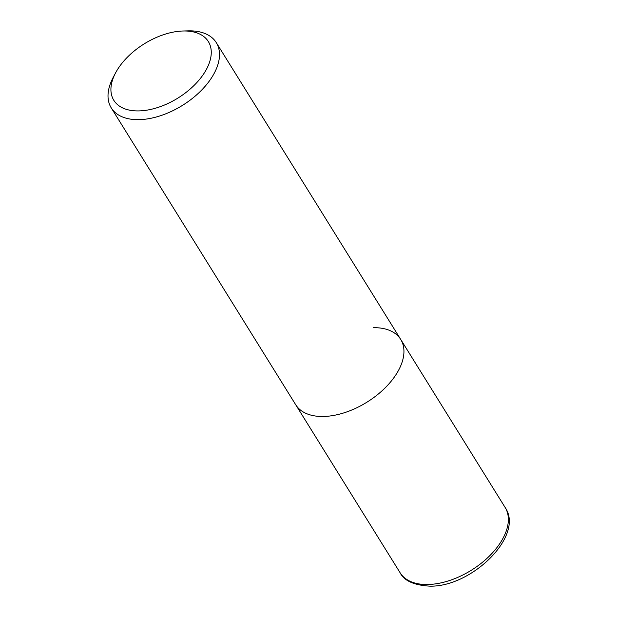 <?xml version="1.0" encoding="UTF-8"?>
<svg xmlns="http://www.w3.org/2000/svg" width="617" height="617" viewBox="0 0 617 617"><rect width="100%" height="100%" fill="white"/><g stroke="black" fill="none" stroke-linecap="round" stroke-linejoin="round"><path stroke-width="0.93" d="M115.549 72.937L113.166 77.457A61.831 35.462 -31.9 0 0 111.245 107.882A61.831 35.462 -31.9 0 0 138.64 119.659A61.831 35.462 -31.9 0 0 200.641 91.1A61.831 35.462 -31.9 0 0 216.274 42.619A61.831 35.462 -31.9 0 0 188.887 30.85A61.831 35.462 -31.9 0 0 188.146 30.865L183.041 31.004A55.646 31.914 148.1 0 1 183.696 30.989A55.646 31.914 148.1 0 1 205.885 70.33A55.646 31.914 148.1 0 1 138.478 110.913A55.646 31.914 148.1 0 1 115.549 72.937A55.646 31.914 148.1 0 1 183.041 31.004M373.324 327.673A61.831 35.462 148.1 0 1 400.718 339.443A61.831 35.462 148.1 0 1 385.085 387.923A61.831 35.462 148.1 0 1 323.084 416.483A61.831 35.462 148.1 0 1 295.69 404.706L400.101 572.746A61.831 35.462 148.1 0 0 427.496 584.515A61.831 35.462 148.1 0 0 489.505 555.963A61.831 35.462 148.1 0 0 505.138 507.483L400.718 339.443A61.831 35.462 148.1 0 1 385.085 387.923A61.831 35.462 148.1 0 1 323.084 416.483A61.831 35.462 148.1 0 1 295.69 404.706L111.245 107.882M216.274 42.619L400.718 339.443M400.101 572.746C404.066 580.782 414.007 585.255 429.933 586.15C471.727 587.129 524.728 535.587 505.138 507.483"/></g></svg>
